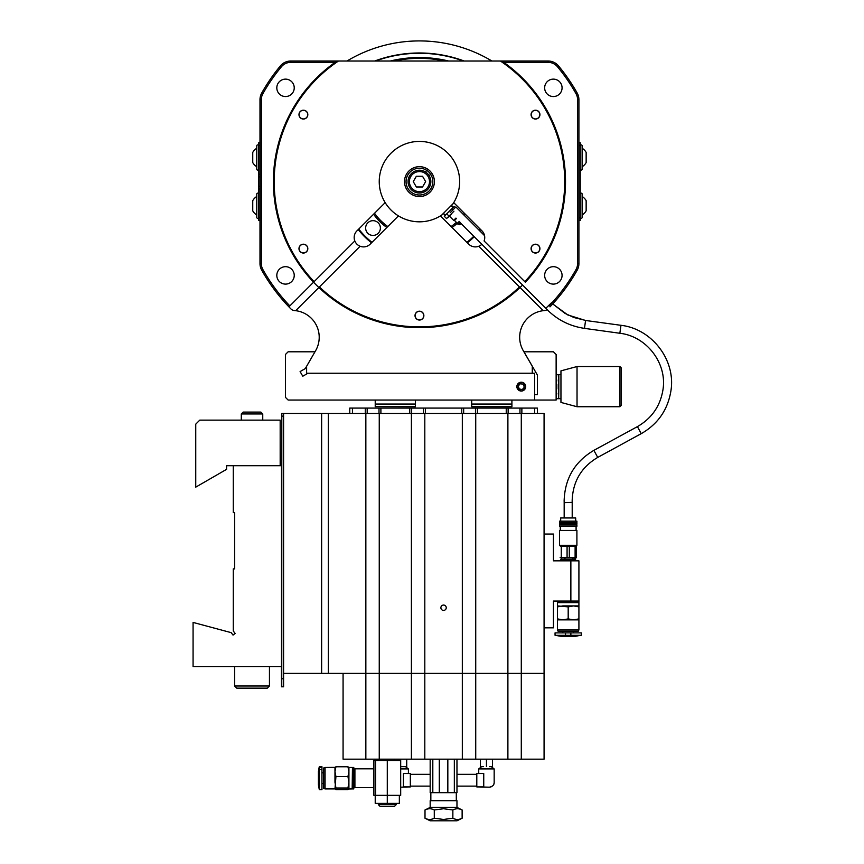 <?xml version="1.0" encoding="UTF-8"?>
<svg xmlns="http://www.w3.org/2000/svg" width="864" height="864" viewBox="0 0 864 864"><rect width="100%" height="100%" fill="white"/><g stroke="black" fill="none" stroke-linecap="round" stroke-linejoin="round"><path stroke-width="1.3" d="M619.909 366.541L621.259 367.88L621.259 405.4L619.909 406.739L619.909 366.541L577.033 366.541L577.033 406.739L619.909 406.739M577.033 406.739L560.952 402.43L560.952 370.85L577.033 366.541M525.712 386.64A4.417 4.417 0 0 0 521.294 382.212A4.417 4.417 0 0 0 516.866 386.64A4.417 4.417 0 0 0 521.294 391.057A4.417 4.417 0 0 0 525.712 386.64C522.763 380.916 519.815 380.916 516.866 386.64C519.815 392.364 522.763 392.364 525.712 386.64M534.686 400.043L534.686 373.237L307.962 373.237L302.778 376.229L300.1 371.585L305.284 368.593L314.982 351.799L288.133 351.799L285.444 354.478L285.444 397.354L288.133 400.043L556.135 400.043L556.135 354.478L553.446 351.799L523.973 351.799L537.365 375.008L537.365 394.675L534.686 394.675M570.866 601.042L553.446 601.042L553.446 627.836L544.072 627.836L544.072 534.038L553.446 534.038L553.446 560.844L578.912 560.844L578.912 601.042L570.866 601.042L570.866 560.844M521.294 759.164L544.072 759.164L544.072 673.402L521.294 673.402L521.294 759.164L343.073 759.164L343.073 673.402L365.85 673.402L365.85 759.164M521.294 413.435L507.892 413.435L507.892 673.402L544.072 673.402L544.072 413.435L521.294 413.435L521.294 673.402L507.892 673.402L507.892 759.164M507.892 413.435L475.729 413.435L475.729 673.402L507.892 673.402L475.729 673.402L475.729 759.164M475.729 413.435L462.326 413.435L462.326 673.402L475.729 673.402L462.326 673.402L462.326 759.164M462.326 413.435L424.807 413.435L424.807 673.402L462.326 673.402L424.807 673.402L424.807 759.164M424.807 413.435L411.404 413.435L411.404 673.402L424.807 673.402L411.404 673.402L411.404 759.164M411.404 413.435L379.253 413.435L379.253 673.402L411.404 673.402L379.253 673.402L379.253 759.164M379.253 413.435L365.85 413.435L365.85 673.402L379.253 673.402L283.576 673.402L283.576 686.804L281.664 686.804L281.675 685.908L281.664 686.804M430.175 807.397L456.97 807.397L456.97 800.701L430.175 800.701L430.175 807.397L425.002 809.978L425.002 818.219C428.069 819.85 431.168 819.85 434.29 818.219L443.567 819.461L452.855 818.219C455.922 819.85 459.022 819.85 462.132 818.219L462.132 809.978C459.065 808.348 455.976 808.348 452.855 809.978L443.567 808.736L434.29 809.978C431.212 808.348 428.123 808.348 425.002 809.978M425.002 818.219L430.175 820.8L456.97 820.8L462.132 818.219M434.29 809.978L434.29 818.219M452.855 809.978L452.855 818.219M430.175 759.164L430.175 792.655L432.81 792.655L432.81 759.164M432.81 792.655L439.56 792.655L439.56 759.164M439.301 759.164L439.301 792.655M439.56 792.655L447.833 792.655L447.833 759.164M447.584 759.164L447.584 792.655M447.833 792.655L454.486 792.655L454.486 759.164M454.334 759.164L454.334 792.655L456.97 792.655L456.97 759.164M432.648 759.164L432.648 792.655M471.712 406.62L471.712 400.043M471.712 404.06L511.909 404.06L511.909 406.739L471.712 406.739M511.909 404.06L511.909 400.043M415.433 406.739L415.433 404.06L415.433 406.739L375.224 406.62M415.433 400.043L415.433 404.06L375.224 404.06L375.224 406.739M375.224 400.043L375.224 404.06M446.245 607.738A2.678 2.678 0 0 0 443.567 605.059A2.678 2.678 0 0 0 440.888 607.738A2.678 2.678 0 0 0 443.567 610.416A2.678 2.678 0 0 0 446.245 607.738M365.85 413.435L321.624 413.435L321.624 673.402M328.331 413.435L328.331 673.402M321.624 413.435L283.576 413.435L283.576 673.402M557.96 631.109L578.426 631.109L578.912 629.77L557.474 629.77L557.96 631.109M578.912 629.77L578.912 619.855L557.474 619.855L557.474 629.77M568.188 606.874L568.188 618.894L562.831 619.855L557.474 618.894L557.474 606.874L562.831 605.912L578.912 605.912L578.912 606.874L573.545 605.912L568.188 606.874L557.474 605.912L557.474 602.651L578.912 602.651L578.912 618.894L573.545 619.855L578.912 618.894L578.912 619.855M557.474 602.651L578.912 602.651M578.642 602.381L557.734 602.381M557.474 601.042L557.474 602.111M578.912 601.042L578.912 602.111M573.545 605.912L578.912 606.874M557.474 619.855L557.474 618.894L557.474 619.855M573.545 619.855L568.188 618.894M565.51 635.699L565.51 632.88L581.321 632.88L581.321 635.278L556.243 635.321M573.545 635.58L576.612 635.461M578.448 635.386L579.593 635.342M580.522 635.31L574.895 636.412L561.492 636.412L555.055 635.278L555.055 632.88L565.51 632.88M573.545 631.109L573.545 632.88M562.831 631.109L562.831 632.88M561.535 635.526L562.831 635.58M403.402 786.92L403.402 773.528L410.335 773.528L410.335 786.92L403.402 786.92M400.691 787.19L408.413 786.92M408.413 773.528L408.413 768.917L400.691 768.917M400.691 759.164L400.691 766.411L403.704 766.66L400.691 766.66L406.717 766.66L406.717 759.164M394.664 759.164L394.664 760.504M483.743 773.528L483.743 786.92L476.798 786.92L476.798 773.528L483.743 773.528M478.732 786.92L489.348 787.19C492.653 786.542 494.251 784.933 494.165 782.374L494.165 768.917L478.732 768.917L478.732 773.528M480.416 759.164L480.416 766.66L483.43 766.66L481.626 766.66L478.732 768.917M483.43 766.66L481.626 766.66M489.467 766.66L492.48 766.66L489.467 766.66L492.48 766.66L492.48 759.164M486.454 766.411L486.454 759.164M494.089 783.259L493.841 784.102M491.141 786.845L489.348 787.19M537.365 413.435L537.365 408.078L537.365 413.435M349.769 413.435L349.769 408.078L537.365 408.078M423.49 413.435L423.49 408.078L425.38 408.078L425.38 413.435M425.38 408.078L423.49 408.078M365.278 413.435L365.278 408.078L367.168 408.078L367.168 413.435M352.447 413.435L352.447 408.078L360.493 408.078M461.754 413.435L461.754 408.078L463.655 408.078L463.655 413.435M534.686 413.435L534.686 408.078L526.651 408.078M521.867 413.435L521.867 408.078L519.966 408.078L519.966 413.435M576.234 557.42L575.111 557.42L575.111 546.102L576.234 546.102L576.234 557.798L574.225 558.965L562.162 558.965L560.153 557.42L567.076 557.42L564.17 557.798M575.111 546.102L569.311 546.102L569.311 557.42L575.111 557.42L572.206 557.798M569.311 557.42L567.076 557.42L567.076 546.102L560.282 546.102L560.282 545.292M575.564 560.844L575.564 559.494L560.822 559.494L560.822 560.844M576.094 545.292L576.094 546.102M576.904 530.431L559.483 530.431L559.483 545.292L576.904 545.292L576.904 530.431L559.483 530.431M560.282 526.262L560.282 530.291M576.094 526.262L576.094 530.291M576.904 524.923L559.483 524.923L559.483 526.262L576.904 526.262L576.904 524.923M559.753 524.124L559.753 524.923M576.634 524.124L576.634 524.923M576.904 523.314L559.483 523.314L559.483 524.124L576.904 524.124L576.904 523.314M559.753 522.515L559.753 523.314M576.634 522.515L576.634 523.314M576.904 521.176L559.483 521.176L559.483 522.515L576.904 522.515L576.904 521.176M575.694 521.176L575.694 517.957L560.682 517.957L560.682 521.176M569.311 546.102L567.076 546.102M561.265 557.42L561.265 546.102L560.282 546.102M558.814 374.836L558.803 388.994M558.533 387.331L558.587 386.64M558.533 382.676L558.587 382.028M558.392 376.542L558.662 374.782M558.814 389.113L558.673 398.466M558.533 391.889L558.587 391.252M558.662 393.444L558.662 389.113M558.533 390.604L558.468 391.252M558.263 379.944L558.662 384.415M558.662 380.041L558.263 374.814M558.533 381.391L558.468 382.028M558.263 384.286L558.263 388.994M558.533 385.938L558.468 386.64M558.263 393.336L558.662 396.738M524.318 387.277L523.357 384.34L520.333 383.692L518.26 386.003L519.221 388.94L522.256 389.578L524.318 387.277M524.156 383.443A4.288 4.288 0 0 0 518.098 383.778A4.288 4.288 0 0 0 518.422 389.826A4.288 4.288 0 0 0 524.48 389.502A4.288 4.288 0 0 0 524.156 383.443M226.573 465.696L281.513 465.696L281.513 666.695L193.072 666.695L193.072 622.426L231.142 632.632L233.021 635.083L235.148 633.442L233.269 631.001L233.269 568.879L234.608 568.879L234.608 512.6L233.269 512.6L233.269 465.696L226.573 465.696L226.573 469.346L195.75 487.145L195.75 424.159L199.768 420.142L280.174 420.142L280.174 465.696M269.449 685.994L267.311 688.144L236.758 688.144L234.608 685.994L269.449 685.994L269.449 666.695M241.304 413.953L262.753 413.953L260.896 412.096L243.162 412.096L241.304 413.953L241.304 420.142M360.115 246.251A9.385 9.385 0 0 0 370.181 244.156L398.444 215.892A40.198 40.198 0 0 1 385.171 202.63L356.908 230.893A9.385 9.385 0 0 0 360.115 246.251L319.421 286.945A145.26 145.26 0 0 0 519.469 286.945L520.042 287.518A146.059 146.059 0 0 1 273.391 181.613A146.059 146.059 0 0 1 337.057 61.02L500.407 61.02A145.26 145.26 0 0 1 524.783 281.642L525.344 282.215A146.059 146.059 0 0 0 501.844 61.02L500.407 61.02M539.924 248.616A4.417 4.417 0 0 0 535.496 244.199A4.417 4.417 0 0 0 531.079 248.616A4.417 4.417 0 0 0 535.496 253.044A4.417 4.417 0 0 0 539.924 248.616M539.924 114.62A4.417 4.417 0 0 0 535.496 110.192A4.417 4.417 0 0 0 531.079 114.62A4.417 4.417 0 0 0 535.496 119.038A4.417 4.417 0 0 0 539.924 114.62M307.822 114.62A4.417 4.417 0 0 0 303.404 110.192A4.417 4.417 0 0 0 298.976 114.62A4.417 4.417 0 0 0 303.404 119.038A4.417 4.417 0 0 0 307.822 114.62M307.822 248.616A4.417 4.417 0 0 0 303.404 244.199A4.417 4.417 0 0 0 298.976 248.616A4.417 4.417 0 0 0 303.404 253.044A4.417 4.417 0 0 0 307.822 248.616M522.58 285.044A146.059 146.059 0 0 1 520.042 287.518L478.775 246.251A9.385 9.385 0 0 0 481.831 244.307M423.868 315.619A4.417 4.417 0 0 0 419.45 311.191A4.417 4.417 0 0 0 415.022 315.619A4.417 4.417 0 0 0 419.45 320.036A4.417 4.417 0 0 0 423.868 315.619M524.783 281.642L484.088 240.948A9.385 9.385 0 0 0 481.982 230.893L453.719 202.63A40.198 40.198 0 0 0 419.45 141.415A40.198 40.198 0 0 0 398.444 215.892A40.198 40.198 0 0 0 440.456 215.892L468.72 244.156A9.385 9.385 0 0 0 478.775 246.251M451.094 226.53A54.94 54.94 0 0 0 456.354 222.318M463.439 214.531A54.94 54.94 0 0 0 464.357 213.268M387.806 226.53A54.94 54.94 0 0 1 374.544 213.268M447.876 153.187A40.198 40.198 0 0 1 451.451 205.945A40.198 40.198 0 0 0 452.963 203.818L441.655 215.136A40.198 40.198 0 0 0 443.783 213.624A40.198 40.198 0 0 1 440.456 215.892M354.812 240.948L314.118 281.642A145.26 145.26 0 0 1 338.483 61.02M276.815 87.847A8.705 8.705 0 0 1 285.53 79.132A8.705 8.705 0 0 1 294.235 87.847A8.705 8.705 0 0 1 285.53 96.552A8.705 8.705 0 0 1 276.815 87.847M276.815 275.389A8.705 8.705 0 0 1 285.53 266.684A8.705 8.705 0 0 1 294.235 275.389A8.705 8.705 0 0 1 285.53 284.105A8.705 8.705 0 0 1 276.815 275.389M544.655 87.847A8.705 8.705 0 0 1 553.37 79.132A8.705 8.705 0 0 1 562.075 87.847A8.705 8.705 0 0 1 553.37 96.552A8.705 8.705 0 0 1 544.655 87.847M544.655 275.389A8.705 8.705 0 0 1 553.37 266.684A8.705 8.705 0 0 1 562.075 275.389A8.705 8.705 0 0 1 553.37 284.105A8.705 8.705 0 0 1 544.655 275.389M520.042 287.518L543.208 310.684A26.795 26.795 0 0 0 523.271 350.687L532.278 366.271L532.278 373.237L306.623 373.237L306.623 366.271L315.619 350.687A26.795 26.795 0 0 0 295.693 310.684L318.859 287.518M501.844 61.02L548.154 61.02A13.403 13.403 0 0 1 558.446 65.837A180.9 180.9 0 0 1 577.195 93.064A13.403 13.403 0 0 1 578.912 99.63L578.912 263.606A13.403 13.403 0 0 1 577.195 270.173A180.9 180.9 0 0 1 549.99 306.85M335.124 62.359L290.747 62.359A12.064 12.064 0 0 0 281.48 66.701A179.561 179.561 0 0 0 262.872 93.722A12.064 12.064 0 0 0 261.328 99.63L261.328 263.606A12.064 12.064 0 0 0 262.872 269.514A179.561 179.561 0 0 0 289.85 305.91L288.911 306.85A180.9 180.9 0 0 0 290.984 308.988A5.357 5.357 0 0 0 294.397 310.554A26.795 26.795 0 0 1 295.693 310.684M313.546 282.215L288.911 306.85A180.9 180.9 0 0 1 261.706 270.173A13.403 13.403 0 0 1 259.988 263.606L259.988 99.63A13.403 13.403 0 0 1 261.706 93.064A180.9 180.9 0 0 1 280.454 65.837A13.403 13.403 0 0 1 290.747 61.02L337.057 61.02M543.208 310.684A26.795 26.795 0 0 1 544.504 310.554A5.357 5.357 0 0 0 547.117 309.647M549.04 305.91A179.561 179.561 0 0 0 576.029 269.514A12.064 12.064 0 0 0 577.573 263.606L577.573 99.63A12.064 12.064 0 0 0 576.029 93.722A179.561 179.561 0 0 0 557.42 66.701A12.064 12.064 0 0 0 548.154 62.359L503.777 62.359M578.912 217.793L580.252 217.793L580.252 220.482L578.912 220.482M580.252 217.793L580.252 145.433L578.912 145.433M578.912 142.754L580.252 142.754L580.252 145.433M480.632 229.543A77.717 77.717 0 0 1 479.66 230.764M474.26 236.725A77.717 77.717 0 0 1 467.37 242.806M371.531 242.806A77.717 77.717 0 0 1 358.258 229.543M378.227 233.258A7.366 7.366 0 0 0 378.227 222.836A7.366 7.366 0 0 0 367.805 222.836A7.366 7.366 0 0 0 367.805 233.258A7.366 7.366 0 0 0 378.227 233.258M464.389 215.492A56.279 56.279 0 0 0 465.318 214.229M373.583 214.229A56.279 56.279 0 0 0 386.845 227.491M452.056 227.491A56.279 56.279 0 0 0 457.304 223.268L454.507 220.471L456.408 218.57M358.744 229.068A77.047 77.047 0 0 0 372.006 242.33M466.895 242.33A77.047 77.047 0 0 0 473.785 236.25M479.185 230.288A77.047 77.047 0 0 0 480.157 229.068M425.509 171.58A2.819 2.819 0 0 1 427.302 170.759A2.819 2.819 0 0 0 425.282 171.839A2.819 2.819 0 0 1 425.509 171.58M430.315 173.772A2.819 2.819 0 0 1 429.494 175.554A2.819 2.819 0 0 0 430.315 173.772M430.024 171.05A14.947 14.947 0 0 0 408.877 171.05A14.947 14.947 0 0 0 408.877 192.186A14.947 14.947 0 0 0 430.024 192.186A14.947 14.947 0 0 0 430.024 171.05M428.922 172.141A13.403 13.403 0 0 0 409.979 172.141A13.403 13.403 0 0 0 409.979 191.095A13.403 13.403 0 0 0 428.922 191.095A13.403 13.403 0 0 0 428.922 172.141M374.684 61.02A128.639 128.639 0 0 1 464.216 61.02M375.527 61.02A128.347 128.347 0 0 1 463.374 61.02M346.982 61.02A140.702 140.702 0 0 1 491.918 61.02M393.887 61.02A123.282 123.282 0 0 1 445.014 61.02M580.252 194.076A0.94 0.94 0 0 1 581.191 193.147A0.94 0.94 0 0 1 582.131 194.076L582.131 217.393A0.94 0.94 0 0 1 581.191 218.333A0.94 0.94 0 0 1 580.252 217.393M582.131 214.996A11.524 11.524 0 0 0 586.148 210.827L586.148 200.642A11.524 11.524 0 0 0 582.131 196.484M455.933 218.095L453.654 220.374L449.388 216.108M446.742 213.829L449.032 216.119L446.569 218.581L444.28 216.292L454.129 206.442L455.242 207.565M452.79 210.028L451.667 208.904M453.946 211.194L449.032 216.119M451.667 213.829L447.973 217.523M458.773 223.787L459.724 224.726L460.987 223.463M460.188 222.361L458.298 224.262L456.97 223.69L459.248 221.411M415.465 313.967A4.32 4.32 0 0 0 417.798 319.604A4.32 4.32 0 0 0 423.436 317.272A4.32 4.32 0 0 0 421.103 311.634A4.32 4.32 0 0 0 415.465 313.967M419.45 171.569A10.055 10.055 0 0 0 409.396 181.613A10.055 10.055 0 0 0 419.45 191.668A10.055 10.055 0 0 0 429.494 181.613A10.055 10.055 0 0 0 419.45 171.569M419.45 193.007A11.394 11.394 0 0 1 408.056 181.613A11.394 11.394 0 0 1 419.45 170.23A11.394 11.394 0 0 1 430.844 181.613A11.394 11.394 0 0 1 419.45 193.007M416.351 186.98L422.539 186.98L425.639 181.613L422.539 176.256L416.351 176.256L413.262 181.613L416.351 186.98M532.073 251.24A4.32 4.32 0 0 0 538.121 252.04A4.32 4.32 0 0 0 538.92 245.992A4.32 4.32 0 0 0 532.872 245.192A4.32 4.32 0 0 0 532.073 251.24M536.058 118.897A4.32 4.32 0 0 0 539.773 114.059A4.32 4.32 0 0 0 534.935 110.344A4.32 4.32 0 0 0 531.22 115.182A4.32 4.32 0 0 0 536.058 118.897M306.828 111.996A4.32 4.32 0 0 0 300.78 111.197A4.32 4.32 0 0 0 299.981 117.245A4.32 4.32 0 0 0 306.029 118.044A4.32 4.32 0 0 0 306.828 111.996M302.843 244.339A4.32 4.32 0 0 0 299.128 249.178A4.32 4.32 0 0 0 303.966 252.893A4.32 4.32 0 0 0 307.681 248.054A4.32 4.32 0 0 0 302.843 244.339M580.252 145.843A0.94 0.94 0 0 1 581.191 144.904A0.94 0.94 0 0 1 582.131 145.843L582.131 169.16A0.94 0.94 0 0 1 581.191 170.089A0.94 0.94 0 0 1 580.252 169.16M582.131 166.752A11.524 11.524 0 0 0 586.148 162.594L586.148 152.41A11.524 11.524 0 0 0 582.131 148.241M259.988 145.433L258.649 145.433L258.649 188.989L259.988 188.989M258.649 174.247L259.988 174.247L258.649 174.247M259.988 220.482L258.649 220.482L258.649 142.754L259.988 142.754M258.649 188.989L258.649 217.804L259.988 217.804M257.71 193.147A0.94 0.94 0 0 0 256.77 194.076L256.77 217.393A0.94 0.94 0 0 0 257.71 218.333A0.94 0.94 0 0 0 258.649 217.393L258.649 194.076A0.94 0.94 0 0 0 257.71 193.147M256.77 196.484L256.77 214.996A11.524 11.524 0 0 1 252.752 210.827L252.752 200.642A11.524 11.524 0 0 1 256.77 196.484M257.71 144.904A0.94 0.94 0 0 0 256.77 145.843L256.77 169.16A0.94 0.94 0 0 0 257.71 170.089A0.94 0.94 0 0 0 258.649 169.16L258.649 145.843A0.94 0.94 0 0 0 257.71 144.904M256.77 148.241L256.77 166.752A11.524 11.524 0 0 1 252.752 162.594L252.752 152.41A11.524 11.524 0 0 1 256.77 148.241M281.61 685.908L281.632 684.115L281.729 686.804L283.576 686.804L281.599 686.804L281.718 685.908M281.426 666.695L281.502 686.804L283.576 686.804L281.761 686.804L281.804 413.435L283.576 413.435M281.804 413.435L281.426 465.696M281.534 681.437L281.534 668.045L281.534 681.437M281.513 565.402L281.513 529.481M281.513 557.917L281.513 562.799M281.513 556.06L281.513 556.805M281.513 536.134L281.513 536.954M352.717 788.908L353.786 788.908L353.786 767.47L352.717 767.47L352.717 788.908L348.862 789.005L347.954 788.011L348.916 782.298L347.954 776.574L348.916 771.66L348.916 788.908M352.717 767.47L352.447 788.638M352.447 767.74L352.177 788.908M352.177 767.47L348.916 767.47L348.916 771.66L347.954 766.757L348.916 767.556M325.058 767.47L323.719 767.956L323.719 788.422L325.058 788.908L325.058 767.47L335.027 767.372M348.916 788.821L347.954 789.62L335.934 789.62L334.973 788.821L335.934 788.011L334.973 782.298L334.973 767.47M347.954 766.757L335.934 766.757L334.973 767.556M335.934 788.011L347.954 788.011M325.058 788.908L334.973 788.908L335.934 776.574L334.973 771.66L335.934 766.757M347.954 776.574L335.934 776.574M319.205 767.005L318.416 771.487L318.416 784.89L319.302 789.664L321.948 789.664L321.948 769.565L319.129 769.565L319.129 767.502L319.302 766.714L321.948 766.714L321.948 769.565M319.129 788.864L319.129 769.565M399.352 795.344L387.288 795.344L387.288 760.504L400.691 760.504L400.691 795.344L399.352 795.344L399.352 803.38L387.288 803.38L387.288 795.344L373.885 795.344L373.885 760.504L373.885 787.568L354.91 787.568L354.91 768.809L353.786 769.921M396.22 804.654L394.546 806.328L380.03 806.328L378.356 804.654L396.22 804.654L396.22 803.38M387.288 803.38L375.224 803.38L375.224 795.344M373.885 795.344L373.885 787.568M387.288 760.504L373.885 760.504M641.272 433.631L597.726 457.412C581.364 467.1 572.843 481.486 572.173 500.569L572.206 502.351L564.17 502.643L564.17 517.957M597.726 457.412L593.881 450.349L637.438 426.611C651.791 418.306 660.312 406.004 662.969 389.696C667.31 363.355 646.661 336.29 619.855 333.266L584.474 328.374L585.565 320.479L567.778 314.939L552.712 303.955M637.405 426.6L641.25 433.663C657.958 424.03 667.85 409.741 670.928 390.798C675.972 360.18 652.007 328.795 620.957 325.307L585.565 320.479M455.814 207.004L450.176 212.641M551.556 302.746L545.81 308.286L460.048 222.512M570.866 632.88L570.866 635.699M508.14 408.078L508.14 413.435M506.239 413.435L506.239 408.078M477.371 408.078L477.371 413.435M475.481 413.435L475.481 408.078M411.664 408.078L411.664 413.435M409.763 413.435L409.763 408.078M380.894 408.078L380.894 413.435M379.004 413.435L379.004 408.078M290.747 62.359L290.747 61.02M281.48 66.701L280.454 65.837M261.706 93.064L262.872 93.722M259.988 99.63L261.328 99.63M259.988 263.606L261.328 263.606M261.706 270.173L262.872 269.514M576.029 269.514L577.195 270.173M577.573 263.606L578.912 263.606M577.573 99.63L578.912 99.63M576.029 93.722L577.195 93.064M558.446 65.837L557.42 66.701M548.154 61.02L548.154 62.359M390.247 61.02A124.081 124.081 0 0 1 448.643 61.02M258.649 186.311L259.988 186.311M258.649 176.926L259.988 176.926M281.826 416.124L283.576 416.124M281.826 678.758L283.576 678.758M319.129 767.502L321.948 767.502M375.559 795.344L375.559 760.504M620.957 325.307L619.855 333.266M430.844 800.701L430.844 792.655M456.3 800.701L456.3 792.655M456.97 807.397L462.132 809.978M410.335 786.121L430.175 786.121M456.97 786.121L476.798 786.121M410.335 774.328L430.175 774.328M456.97 774.328L476.798 774.328M405.518 766.66L408.413 768.917M491.27 766.66L494.165 768.917M560.952 374.576L558.587 374.576M560.952 398.704L558.587 398.704M558.468 374.576L556.135 374.576M558.468 398.704L556.135 398.704M234.608 666.695L234.608 685.994M262.753 413.953L262.753 420.142M445.36 215.212L443.47 213.311M453.038 207.533L451.148 205.643M323.719 783.551L321.948 783.551M323.719 772.826L321.948 772.826M353.786 786.456L354.91 787.568M378.356 804.654L378.356 803.38M373.885 768.809L354.91 768.809M593.881 450.349C574.83 461.635 564.916 478.375 564.138 500.569L564.17 502.643M572.206 502.351L572.206 517.957M585.576 320.414L573.998 317.542L565.002 313.373L552.755 303.912M484.542 235.645L455.857 206.96M545.81 308.286C556.394 319.421 569.279 326.117 584.474 328.374"/></g></svg>
